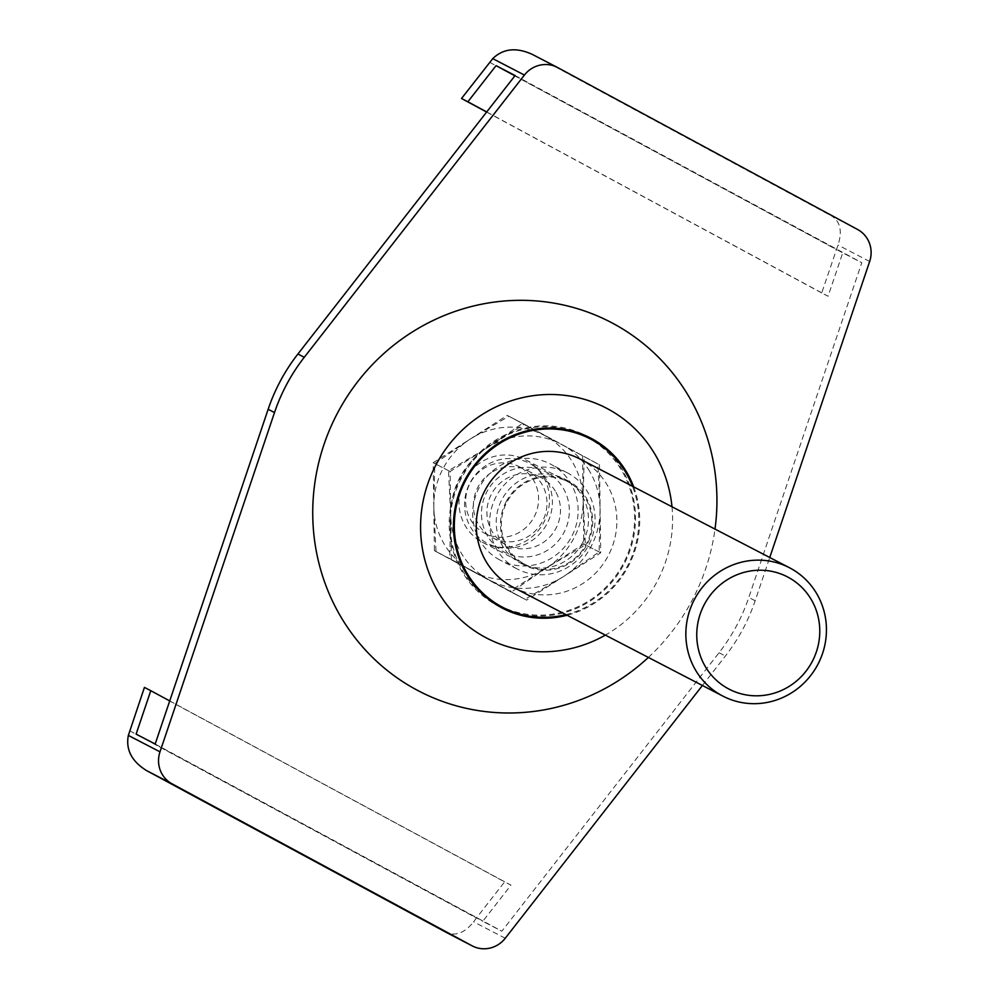 <?xml version="1.0" encoding="UTF-8"?>
<svg xmlns="http://www.w3.org/2000/svg" width="998" height="998" viewBox="0 0 998 998"><rect width="100%" height="100%" fill="white"/><g stroke="black" fill="none" stroke-linecap="round" stroke-linejoin="round"><path stroke-width="0.75" stroke-dasharray="4.99 3.74" d="M500.335 607.046A95.808 92.415 -62.6 0 1 498.214 605.986A95.808 92.415 -62.6 0 1 496.929 605.299A95.808 92.415 -62.6 0 1 460.677 477.705A95.808 92.415 -62.6 0 1 586.487 435.914A95.808 92.415 -62.6 0 1 587.772 436.588A95.808 92.415 -62.6 0 1 588.583 437.037M499.699 559.903A54.229 52.308 -62.6 0 1 479.177 487.673A54.229 52.308 -62.6 0 1 550.397 464.02A54.229 52.308 -62.6 0 1 551.121 464.407A54.229 52.308 -62.6 0 1 571.642 536.625A54.229 52.308 -62.6 0 1 500.435 560.29A54.229 52.308 -62.6 0 1 499.699 559.903M516.64 568.698A54.229 52.308 -62.6 0 1 496.118 496.468A54.229 52.308 -62.6 0 1 567.326 472.815A54.229 52.308 -62.6 0 1 568.062 473.189A54.229 52.308 -62.6 0 1 588.583 545.419A54.229 52.308 -62.6 0 1 517.363 569.072A54.229 52.308 -62.6 0 1 516.64 568.698M671.978 506.759A129.615 125.012 -62.6 0 1 605.362 635.115M648.376 657.445A207.883 200.523 117.4 0 0 715.005 529.09M702.405 685.489L725.396 656.023A180.775 174.363 117.4 0 0 755.162 600.746L769.745 557.508M129.765 730.835L476.433 918.01L473.601 921.828C464.856 932.806 455.837 936.374 446.568 932.556M857.619 229.503L832.22 216.329C840.441 222.092 842.374 231.661 838.008 245.046L821.716 292.963L828.066 296.256L842.736 252.818L861.785 262.699L748.812 597.453A180.775 174.363 -62.6 0 1 719.047 652.729L501.844 931.196L482.783 921.304L510.976 885.164L504.626 881.87L476.433 918.01M531.822 54.142L832.22 216.329M821.716 292.963L486.637 112.05M144.436 687.397L504.626 881.87M582.545 456.049L583.78 544.022L509.704 591.34L434.404 550.684L433.182 462.71L507.258 415.393L599.486 464.831L600.709 552.805L526.632 600.122L451.346 559.466L450.11 471.505L524.187 424.187L599.486 464.831M515.118 75.536L861.785 262.699M155.177 744.021L501.844 931.196M514.893 75.811L842.736 252.818M486.712 111.951L828.066 296.256M169.722 700.92L510.976 885.164M136.115 734.129L482.783 921.304M633.705 486.899A95.808 92.415 -62.6 0 1 567.076 615.255M602.555 446.605A95.808 92.415 -62.6 0 1 624.374 563.521A95.808 92.415 -62.6 0 1 516.203 612.972M600.709 552.805L583.78 544.022M524.187 424.187L507.258 415.393M450.11 471.505L433.182 462.71M451.346 559.466L434.404 550.684M526.632 600.122L509.704 591.34M487.673 536.263A45.197 43.588 -62.6 0 1 502.905 474.324A45.197 43.588 -62.6 0 1 563.146 488.047A45.197 43.588 -62.6 0 1 547.914 549.985A45.197 43.588 -62.6 0 1 487.673 536.263M555.3 491.066A37.849 36.514 117.4 0 0 541.128 477.668A37.849 36.514 117.4 0 0 497.104 486.101A37.849 36.514 117.4 0 0 492.089 531.447A37.849 36.514 117.4 0 0 506.26 544.858A37.849 36.514 117.4 0 0 550.285 536.425A37.849 36.514 117.4 0 0 555.3 491.066M589.556 471.181A76.834 74.102 117.4 0 0 561.837 444.509A76.834 74.102 117.4 0 0 487.149 447.84A76.834 74.102 117.4 0 0 450.734 515.492A76.834 74.102 117.4 0 0 488.995 579.801A76.834 74.102 117.4 0 0 563.67 576.47A76.834 74.102 117.4 0 0 600.097 508.818A76.834 74.102 117.4 0 0 589.556 471.181M597.877 464.008L522.578 423.352L487.149 447.84L448.514 470.669L450.734 515.492L449.736 558.643L525.035 599.287L563.67 576.47L599.099 551.969L600.097 508.818L597.877 464.008L508.855 416.228L470.22 439.058L434.791 463.546L433.793 506.697L436.014 551.52L449.736 558.643M491.34 472.565A37.849 36.514 117.4 0 0 478.591 524.449A37.849 36.514 117.4 0 0 492.763 537.86A37.849 36.514 117.4 0 0 529.052 535.938A37.849 36.514 117.4 0 0 541.802 484.067A37.849 36.514 117.4 0 0 527.63 470.657A37.849 36.514 117.4 0 0 491.34 472.565M485.976 465.53A45.197 43.588 117.4 0 0 470.744 527.468A45.197 43.588 117.4 0 0 530.986 541.19A45.197 43.588 117.4 0 0 546.205 479.265A45.197 43.588 117.4 0 0 485.976 465.53M448.514 470.669L434.791 463.546M522.578 423.352L508.855 416.228M599.099 551.969L585.377 544.846L583.156 500.035L584.154 456.884M525.035 599.287L511.313 592.163L546.742 567.675L585.377 544.846M436.014 551.52L511.313 592.163M433.793 506.697A76.834 74.102 117.4 0 0 472.054 571.006A76.834 74.102 117.4 0 0 546.742 567.675A76.834 74.102 117.4 0 0 583.156 500.035A76.834 74.102 117.4 0 0 544.896 435.714A76.834 74.102 117.4 0 0 470.22 439.058A76.834 74.102 117.4 0 0 433.793 506.697M506.31 501.395A47.455 45.771 117.4 0 0 524.723 565.255A47.455 45.771 117.4 0 0 586.861 544.883A47.455 45.771 117.4 0 0 568.448 481.024A47.455 45.771 117.4 0 0 506.31 501.395M582.62 542.687A47.455 45.771 -62.6 0 1 520.482 563.059A47.455 45.771 -62.6 0 1 502.069 499.2A47.455 45.771 -62.6 0 1 564.207 478.828A47.455 45.771 -62.6 0 1 582.62 542.687M498.626 605.175A94.91 91.542 117.4 0 0 622.902 564.431A94.91 91.542 117.4 0 0 586.076 436.712M572.715 431.111A94.91 91.542 117.4 0 0 461.8 477.456A94.91 91.542 117.4 0 0 486.363 597.478M565.891 614.631A94.91 91.542 117.4 0 0 627.131 566.627A94.91 91.542 117.4 0 0 632.52 486.276M519.908 467.039A37.512 36.178 -62.6 0 1 533.967 517.251A37.512 36.178 -62.6 0 1 484.342 533.094A37.512 36.178 -62.6 0 1 470.295 482.882A37.512 36.178 -62.6 0 1 519.908 467.039M482.171 542.151A46.544 44.898 117.4 0 0 482.795 542.475A46.544 44.898 117.4 0 0 543.922 522.179A46.544 44.898 117.4 0 0 526.308 460.178A46.544 44.898 117.4 0 0 525.684 459.853A46.544 44.898 117.4 0 0 464.569 480.163A46.544 44.898 117.4 0 0 482.171 542.151M524.511 564.132A46.544 44.898 117.4 0 0 525.135 564.456A46.544 44.898 117.4 0 0 586.263 544.147A46.544 44.898 117.4 0 0 568.648 482.159A46.544 44.898 117.4 0 0 568.024 481.822A46.544 44.898 117.4 0 0 506.897 502.131A46.544 44.898 117.4 0 0 524.511 564.132M513.271 587.323A72.305 69.748 117.4 0 0 608.219 555.774A72.305 69.748 117.4 0 0 580.861 459.479A72.305 69.748 117.4 0 0 579.888 458.968M505.25 938.257L473.601 921.828M719.047 652.729L725.396 656.023M755.162 600.746L748.812 597.453M869.657 261.476L838.008 245.046M557.695 67.577L532.283 54.391M489.719 62.35L836.386 249.525M590.716 438.11L586.487 435.914M567.326 472.815L550.397 464.02M517.363 569.072L500.435 560.29M502.443 608.181L498.214 605.986M527.63 470.657L541.128 477.668M492.763 537.86L506.26 544.858M520.482 563.059L524.723 565.255M564.207 478.828L568.448 481.024M482.795 542.475L525.135 564.456M525.684 459.853L568.024 481.822"/><path stroke-width="1.5" d="M769.745 557.508L869.657 261.476A27.121 26.16 117.4 0 0 857.619 229.503L557.695 67.577A27.121 26.16 117.4 0 0 557.333 67.377A27.121 26.16 117.4 0 0 524.399 75.062L304.265 357.296A180.775 174.363 117.4 0 0 287.05 383.681A180.775 174.363 117.4 0 0 274.5 412.573L159.992 751.843A27.121 26.16 117.4 0 0 172.043 783.817L471.967 945.742A27.121 26.16 117.4 0 0 472.328 945.942A27.121 26.16 117.4 0 0 505.25 938.257L702.405 685.489M172.043 783.817L146.631 770.631C131.736 761.399 125.636 749.66 128.343 735.414L144.436 687.397L150.785 690.691L136.115 734.129L155.177 744.021L268.15 409.28A180.775 174.363 -62.6 0 1 280.7 380.388A180.775 174.363 -62.6 0 1 297.915 354.003L515.118 75.536L496.068 65.643L467.875 101.784L461.525 98.49L492.75 58.633C503.167 48.528 516.34 47.106 532.283 54.391M567.076 615.255A95.808 92.415 -62.6 0 1 502.443 608.181A95.808 92.415 -62.6 0 1 501.158 607.495A95.808 92.415 -62.6 0 1 464.906 479.901A95.808 92.415 -62.6 0 1 590.716 438.11A95.808 92.415 -62.6 0 1 592.001 438.783A95.808 92.415 -62.6 0 1 633.705 486.899M605.362 635.115A129.615 125.012 -62.6 0 1 485.14 637.26A129.615 125.012 -62.6 0 1 436.575 463.746A129.615 125.012 -62.6 0 1 608.032 409.018A129.615 125.012 -62.6 0 1 671.978 506.759M715.005 529.09A207.883 200.523 117.4 0 0 613.383 323.626A207.883 200.523 117.4 0 0 338.384 411.401A207.883 200.523 117.4 0 0 416.278 689.693A207.883 200.523 117.4 0 0 648.376 657.445M446.568 932.556L146.506 770.556L471.967 945.742M472.328 945.942L446.63 932.594M486.637 112.05L461.525 98.49M496.068 65.643L514.893 75.811M467.875 101.784L486.712 111.951M150.785 690.691L169.722 700.92M588.583 437.037A95.808 92.415 -62.6 0 1 602.555 446.605M516.203 612.972A95.808 92.415 -62.6 0 1 500.335 607.046M632.52 486.276A94.91 91.542 117.4 0 0 590.305 438.908L586.076 436.712A94.91 91.542 117.4 0 0 572.715 431.111M590.305 438.908A94.91 91.542 117.4 0 0 466.029 479.651A94.91 91.542 117.4 0 0 502.855 607.37A94.91 91.542 117.4 0 0 565.891 614.631M486.363 597.478A94.91 91.542 117.4 0 0 498.626 605.175L502.855 607.37M728.266 688.72A63.273 61.028 117.4 0 0 811.973 662.011A63.273 61.028 117.4 0 0 788.258 577.306A63.273 61.028 117.4 0 0 704.563 604.027A63.273 61.028 117.4 0 0 728.266 688.72M790.428 568.249A72.305 69.748 -62.6 0 1 817.786 664.556A72.305 69.748 -62.6 0 1 722.839 696.093A72.305 69.748 -62.6 0 1 721.866 695.581A72.305 69.748 -62.6 0 1 694.508 599.287A72.305 69.748 -62.6 0 1 789.468 567.737A72.305 69.748 -62.6 0 1 790.428 568.249M789.468 567.737L579.888 458.968A72.305 69.748 117.4 0 0 484.941 490.505A72.305 69.748 117.4 0 0 512.298 586.812A72.305 69.748 117.4 0 0 513.271 587.323L722.839 696.093M274.5 412.573L268.15 409.28M159.992 751.843L128.343 735.414M524.399 75.062L492.75 58.633M297.915 354.003L304.265 357.296M557.333 67.377L531.822 54.142"/></g></svg>
